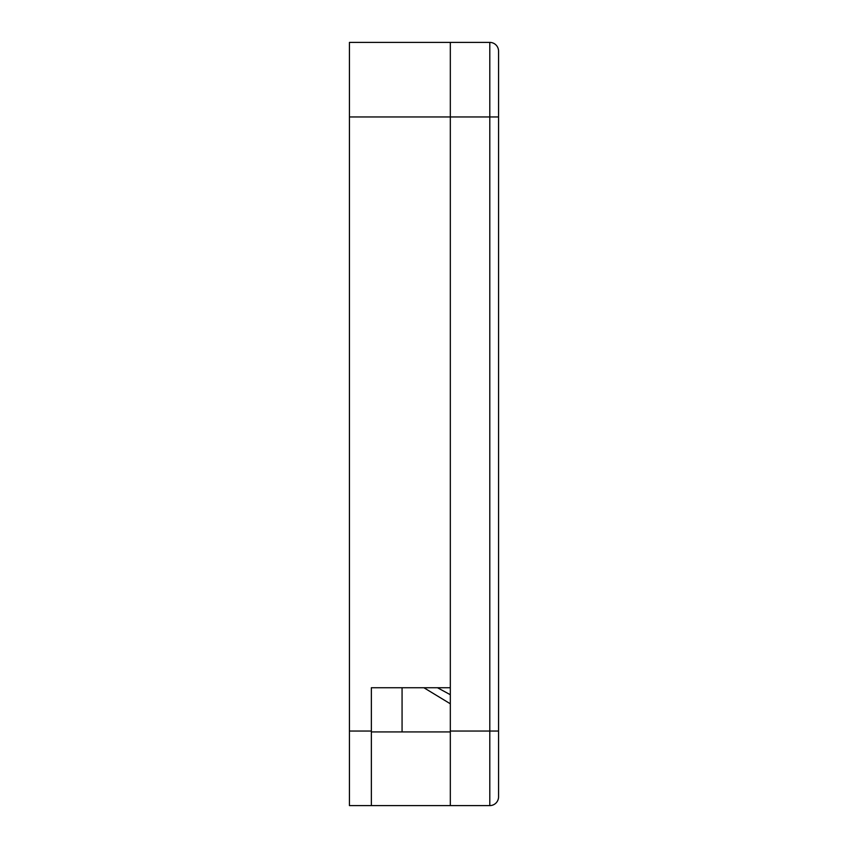 <?xml version="1.0" encoding="UTF-8"?>
<svg xmlns="http://www.w3.org/2000/svg" width="848" height="848" viewBox="0 0 848 848"><rect width="100%" height="100%" fill="white"/><g stroke="black" fill="none" stroke-linecap="round" stroke-linejoin="round"><path stroke-width="1.27" d="M402.069 687.739L402.069 731.93M423.883 687.739L450.32 703.787M437.494 687.739L450.32 694.713M349.44 731.04L349.44 42.4L450.32 42.4L349.44 42.4L450.32 42.4L450.32 116.96L450.32 42.4L489.794 42.4A8.777 8.777 0 0 1 498.56 51.177A8.777 8.777 180 0 0 489.794 42.4L489.794 116.96L450.32 116.96L450.32 805.6L349.44 805.6L349.44 731.04L371.36 731.04L371.36 687.739L450.32 687.739L450.32 116.96L349.44 116.96M450.32 731.93L371.36 731.93M349.44 805.6L371.36 805.6L371.36 731.04M498.56 51.177L498.56 796.823A8.777 8.777 0 0 1 489.794 805.6L450.32 805.6M498.56 424L498.56 796.823M498.56 298.21L498.56 169.727M498.56 128.059L498.56 84.705M450.32 731.04L498.56 731.04M498.56 116.96L489.794 116.96L489.794 805.6"/></g></svg>
